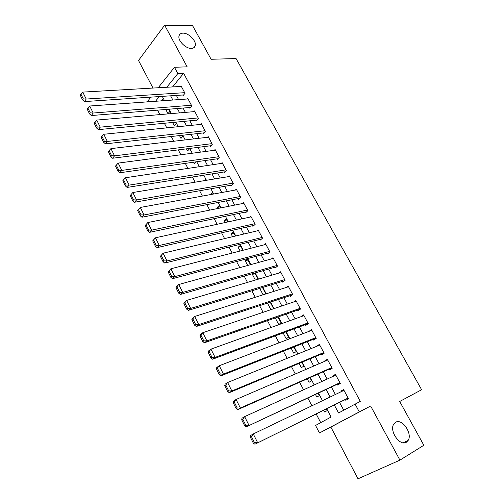 <?xml version="1.0" encoding="UTF-8"?>
<svg xmlns="http://www.w3.org/2000/svg" width="504" height="504" viewBox="0 0 504 504"><rect width="100%" height="100%" fill="white"/><g stroke="black" fill="none" stroke-linecap="round" stroke-linejoin="round"><path stroke-width="0.76" d="M191.369 48.403C185.674 48.794 177.446 40.345 179.065 35.759C179.594 34.058 180.917 33.182 183.034 33.144C188.805 32.886 196.856 41.284 195.212 45.833C194.695 47.47 193.41 48.327 191.369 48.403M406.432 442.203C400.107 446.72 389.088 431.084 393.693 424.192L395.558 422.295C401.99 418.03 412.789 433.579 408.133 440.458L406.432 442.203M147.275 101.877L150.746 97.14M399.924 460.133L370.642 406.004L330.851 427.052L357.998 478.8L399.924 460.133L423.832 445.265L399.704 401.48L421.615 389.737L236.074 58.559L211.107 59.27L192.484 25.484L164.632 25.2L138.518 60.474L152.989 88.055M330.851 427.052L319.473 432.98L315.548 425.445L331.084 417.022L326.731 408.757M157.525 110.143L159.856 114.603M164.38 123.266L166.78 127.865M171.291 136.508L173.767 141.246M178.277 149.877L180.823 154.76M185.321 163.372L187.948 168.405M192.433 176.999L195.136 182.177M199.616 190.751L202.4 196.081M206.867 204.637L209.727 210.118M214.187 218.654L217.129 224.293M221.577 232.804L224.608 238.606M229.037 247.099L232.155 253.058M236.578 261.526L239.772 267.656M244.182 276.098L247.47 282.391M251.868 290.814L255.244 297.278M259.629 305.676L263.094 312.316M267.466 320.683L271.026 327.499M275.379 335.84L279.033 342.84M283.374 351.156L287.129 358.338M291.451 366.616L295.3 373.987M299.609 382.24L303.559 389.806M307.849 398.021L311.9 405.783M316.178 413.967L320.708 422.648M182.744 94.991L183.078 95.615L185.018 93.297L181.012 85.8L180.457 86.474M189.441 107.535L189.781 108.165L191.753 105.878L187.708 98.312L187.116 99.011M196.201 120.191L196.541 120.828L198.544 118.566L194.462 110.937L193.838 111.655M203.024 132.962L203.364 133.604L205.399 131.374L201.279 123.675L200.611 124.419M209.903 145.851L210.25 146.5L212.31 144.295L208.158 136.527L207.446 137.302M216.846 158.855L217.192 159.51L219.29 157.343L215.095 149.499L214.339 150.299M223.852 171.977L224.204 172.639L226.334 170.503L222.1 162.59L221.287 163.422M230.927 185.22L231.279 185.888L233.44 183.784L229.169 175.802L228.293 176.665M238.064 198.589L238.423 199.256L240.616 197.19L236.307 189.132L235.355 190.039M245.265 212.077L245.624 212.751L247.855 210.722L243.501 202.589L242.474 203.54M252.536 225.691L252.901 226.372L255.163 224.374L250.772 216.166L249.65 217.174M259.875 239.431L260.24 240.124L262.54 238.159L258.105 229.874L256.882 230.939M267.277 253.304L267.656 254.003L269.987 252.076L265.514 243.709L264.159 244.849M274.756 267.309L275.134 268.008L277.502 266.125L272.985 257.676L271.486 258.899M282.303 281.44L282.687 282.152L285.094 280.306L280.533 271.782L278.851 273.099M289.926 295.709L290.31 296.428L292.755 294.619L288.149 286.014L286.247 287.456M297.618 310.118L298.003 310.842L300.485 309.072L295.835 300.384L293.656 301.978M305.386 324.664L305.777 325.395L308.297 323.669L303.603 314.893L301.115 316.663M313.23 339.349L313.62 340.087L316.184 338.404L311.441 329.547L308.971 331.38M321.149 354.18L321.546 354.923L324.148 353.285L319.36 344.339L316.909 346.242M329.144 369.155L329.547 369.904L332.186 368.311L327.354 359.276L324.734 360.902L324.923 361.248M337.214 384.275L337.623 385.037L340.307 383.481L335.425 374.359L332.766 375.94L333.012 376.4M323.732 410.237L324.658 412.001L327.235 410.571L326.371 408.933M315.447 394.468L316.821 397.076L319.36 395.609L318.1 393.221M307.251 378.857L309.059 382.303L311.56 380.785L309.916 377.672M299.13 363.403L301.367 367.662L303.83 366.106L301.814 362.275M291.098 348.1L293.75 353.159L296.176 351.565L293.794 347.036M283.141 332.949L286.209 338.795L288.597 337.163L285.85 331.941M275.26 317.955L278.737 324.563L281.087 322.888L277.988 316.997M267.46 303.099L270.913 309.67M259.736 288.389L263.094 294.79M255.156 273.622L252.397 274.415L255.358 280.06M248.006 260.033L245.234 260.776L247.697 265.469M240.918 246.563L238.134 247.262L240.106 251.017M233.894 233.22L231.103 233.875L232.59 236.71M226.932 219.996L224.129 220.601L225.149 222.535M220.04 206.892L217.224 207.453L217.772 208.505M213.198 193.901L210.47 194.601M200.548 175.701L200.894 176.362L201.713 175.512M193.46 162.206L194.191 163.605L195.823 161.866M186.436 148.838L187.551 150.961L189.485 148.838L189.296 148.478M179.481 135.595L180.968 138.424L182.87 136.269L182.347 135.274M172.588 122.472L174.441 126L176.318 123.814L175.461 122.195M163.302 98.318L161.23 100.869M273.641 308.744L270.194 302.198M265.841 293.92L262.483 287.545M258.117 279.241L254.848 273.029M253.688 273.363L252.397 274.415M250.463 264.701L247.426 258.93L245.234 260.776M242.884 250.305L240.295 245.385L238.134 247.262M235.381 236.048L233.232 231.96L231.103 233.875M227.953 221.924L226.227 218.654L224.129 220.601M220.588 207.938L219.29 205.468L217.224 207.453M213.299 194.084L212.411 192.402L210.376 194.418M206.073 180.356L205.594 179.449L204.441 180.627M165.759 109.469L167.971 113.677L169.817 111.472L168.645 109.236M334.328 405.002L338.556 412.978L360.284 401.379L183.626 73.3L172.557 86.934M176.368 95.42L178.599 99.622M183.084 108.058L185.39 112.386M189.863 120.802L192.238 125.269M196.705 133.673L199.149 138.272M203.603 146.651L206.123 151.395M210.571 159.755L213.167 164.638M217.602 172.979L220.267 178M224.696 186.322L227.443 191.488M231.853 199.792L234.681 205.109M239.079 213.381L241.989 218.849M246.374 227.109L249.367 232.728M253.739 240.956L256.813 246.733M261.173 254.942L264.329 260.877M268.676 269.054L271.921 275.152M276.255 283.305L279.581 289.567M283.903 297.694L287.318 304.12M291.627 312.222L295.13 318.818M299.42 326.888L303.024 333.654M307.295 341.693L310.987 348.642M315.246 356.649L319.032 363.775M323.272 371.75L327.159 379.065M331.386 387.003L335.368 394.5M339.57 402.406L343.703 410.18M345.372 399.546L345.782 400.315L348.503 398.803L343.577 389.592L340.874 391.129L341.183 391.702M158.199 87.759L174.46 67.284L187.154 66.824L164.632 25.2M174.46 67.284L177.824 73.552L166.786 87.261M183.626 73.3L177.824 73.552M355.068 404.025L359.295 411.913L319.473 432.98M370.642 406.004L359.295 411.913M159.296 96.566L155.497 101.285M322.484 400.693L318.465 393.057M314.2 384.962L310.281 377.509M306.004 369.388L302.179 362.124M297.883 353.966L294.16 346.891M289.85 338.701L286.222 331.802M281.894 323.587L278.353 316.865M274.012 308.624L270.566 302.079M266.213 293.8L262.861 287.431M258.489 279.128L255.219 272.922M250.841 264.6L247.659 258.558M243.262 250.211L240.169 244.333M235.759 235.954L232.754 230.24M228.331 221.842L225.401 216.279M220.972 207.862L218.125 202.451M213.677 194.015L210.911 188.754M206.457 180.293L203.767 175.184M199.307 166.704L196.692 161.746M192.219 153.241L189.68 148.428M185.201 139.91L182.738 135.23M178.24 126.693L175.852 122.157M171.354 113.608L169.035 109.204M164.524 100.636L162.275 96.365M170.61 95.81L172.847 100.038M177.345 108.524L179.651 112.883M184.136 121.357L186.518 125.855M190.997 134.31L193.448 138.94M197.914 147.376L200.441 152.151M204.901 160.568L207.503 165.482M211.951 173.88L214.628 178.939M219.064 187.318L221.823 192.522M226.246 200.876L229.081 206.231M233.491 214.565L236.407 220.072M240.811 228.388L243.81 234.045M248.195 242.336L251.276 248.151M255.654 256.416L258.817 262.395M263.183 270.635L266.433 276.778M270.78 284.987L274.126 291.293M278.46 299.483L281.887 305.959M286.209 314.118L289.724 320.764M294.034 328.891L297.644 335.714M301.934 343.816L305.638 350.816M309.91 358.886L313.715 366.068M317.967 374.107L321.873 381.471M326.107 389.472L330.107 397.026M343.678 389.781L340.874 391.129M335.582 374.661L332.766 375.94M327.569 359.68L324.734 360.902M319.631 344.849L316.783 346.009M311.768 330.158L308.908 331.254M303.988 315.611L301.102 316.644M348.094 398.034L254.948 444.213L348.163 398.166M250.349 437.17L250.614 435.5L253.285 433.957L257.645 442.695L254.47 442.682L251.42 436.552L250.349 437.17L253.392 443.287L254.47 442.682M343.986 390.361L253.285 433.957L251.42 436.552M254.948 444.213L253.392 443.287M339.898 382.719L246.298 426.838L340.024 382.958M241.718 419.819L242.008 418.226L244.635 416.619L248.951 425.263L245.788 425.237L242.771 419.177L241.718 419.819L244.73 425.874L245.788 425.237M335.828 375.121L244.635 416.619L242.771 419.177M246.298 426.838L244.73 425.874M331.783 367.555L240.351 408.019L237.743 409.658L331.966 367.901M233.182 402.658L233.503 401.134L236.086 399.47L240.351 408.019L237.201 407.988L234.215 401.997L233.182 402.658L236.162 408.643L237.201 407.988M327.751 360.026L236.086 399.47L234.215 401.997M237.743 409.658L236.162 408.643M323.744 352.535L231.84 390.965L229.282 392.66L323.99 352.989M224.74 385.686L225.086 384.231L227.625 382.511L231.84 390.965L228.703 390.928L225.754 384.999L224.74 385.686L227.682 391.608L228.703 390.928M319.757 345.082L227.625 382.511L225.754 384.999M229.282 392.66L227.682 391.608M315.788 337.661L223.423 374.1L220.916 375.845L316.084 338.222M216.386 368.896L216.764 367.511L219.253 365.734L223.423 374.1L220.305 374.05L217.382 368.191L216.386 368.896L219.303 374.756L220.305 374.05M311.837 330.284L219.253 365.734L217.382 368.191M220.916 375.845L219.303 374.756M307.906 322.938L215.101 357.412L212.638 359.213L308.259 323.593M208.127 352.29L208.53 350.967L210.974 349.133L215.101 357.412L211.995 357.361L209.103 351.559L208.127 352.29L211.006 358.079L211.995 357.361M303.994 315.624L210.974 349.133L209.103 351.559M212.638 359.213L211.006 358.079M300.101 308.347L206.867 340.906L204.448 342.764L300.378 309.154M199.956 335.859L200.384 334.599L202.784 332.716L206.867 340.906L203.773 340.843L200.913 335.11L199.956 335.859L202.803 341.592L203.773 340.843M296.226 301.108L202.784 332.716L200.913 335.11M204.448 342.764L202.803 341.592M292.37 293.901L198.721 324.576L196.346 326.485L292.358 294.909M191.867 319.605L192.326 318.408L194.683 316.474L198.721 324.576L195.64 324.507L192.811 318.83L191.867 319.605L194.689 325.275L195.64 324.507M288.534 286.732L194.683 316.474L192.811 318.83M196.346 326.485L194.689 325.275M284.71 279.594L190.663 308.423L188.326 310.376L284.483 280.772M183.872 303.521L184.351 302.387L186.663 300.409L190.663 308.423L187.589 308.347L184.798 302.728L183.872 303.521L186.656 309.128L187.589 308.347M280.911 272.488L186.663 300.409L184.798 302.728M188.326 310.376L186.656 309.128M277.124 265.419L182.687 292.433L180.394 294.443L276.728 266.736M175.953 287.608L176.463 286.537L178.731 284.508L182.687 292.433L179.632 292.351L176.86 286.795L175.953 287.608L178.712 293.158L179.632 292.351M273.363 258.382L178.731 284.508L176.86 286.795M180.394 294.443L178.712 293.158M269.615 251.376L174.8 276.62L172.544 278.674L269.086 252.819M168.122 271.864L170.881 268.771L174.8 276.62L171.751 276.532L169.016 271.032L168.122 271.864L170.856 277.358L171.751 276.532M265.885 244.409L170.881 268.771L169.016 271.032M172.544 278.674L170.856 277.358M262.168 237.466L166.988 260.971L164.776 263.069L261.538 239.022M160.373 256.284L163.12 253.203L166.988 260.971L163.958 260.877L161.249 255.433L160.373 256.284L163.076 261.715L163.958 260.877M258.476 230.561L163.12 253.203L161.249 255.433M164.776 263.069L163.076 261.715M254.797 223.688L159.264 245.48L157.09 247.628L254.079 225.338M152.699 240.862L155.427 237.8L159.264 245.48L156.24 245.379L153.562 239.992L152.699 240.862L155.377 246.242L156.24 245.379M251.137 216.846L155.427 237.8L153.562 239.992M157.09 247.628L155.377 246.242M247.496 210.042L151.616 230.152L149.486 232.35L246.702 211.768M145.108 225.603L147.823 222.548L151.616 230.152L148.611 230.044L145.958 224.715L145.108 225.603L147.76 230.927L148.611 230.044M243.867 203.263L147.823 222.548L145.958 224.715M149.486 232.35L147.76 230.927M240.257 196.516L144.049 214.981L141.958 217.224L239.413 198.324M137.598 210.502L140.295 207.459L144.049 214.981L141.051 214.874L138.43 209.595L137.598 210.502L140.219 215.769L141.051 214.874M236.659 189.8L140.295 207.459L138.43 209.595M141.958 217.224L140.219 215.769M233.087 183.116L136.559 199.968L134.505 202.249L232.193 184.993M130.164 195.552L132.842 192.522L136.559 199.968L133.579 199.855L130.977 194.632L130.164 195.552L132.754 200.768L133.579 199.855M229.528 176.463L132.842 192.522L130.977 194.632M134.505 202.249L132.754 200.768M225.981 169.842L129.15 185.113L127.128 187.431L225.055 171.788M222.453 163.246L125.471 177.736L129.15 185.113L126.176 184.987L123.6 179.821L122.8 180.76L125.37 185.919L126.176 184.987M127.128 187.431L125.37 185.919M123.6 179.821L125.471 177.736M218.944 156.687L121.81 170.402L119.826 172.765L217.986 158.691M215.447 150.154L118.169 163.101L121.81 170.402L118.85 170.27L116.304 165.154L115.517 166.112L118.056 171.221L118.85 170.27M119.826 172.765L118.056 171.221M116.304 165.154L118.169 163.101M211.963 143.646L114.547 155.843L112.6 158.243L210.987 145.713M208.499 137.176L110.943 148.617L114.547 155.843L111.598 155.704L109.078 150.639L108.303 151.609L110.823 156.668L111.598 155.704M112.6 158.243L110.823 156.668M109.078 150.639L110.943 148.617M205.052 130.731L107.352 141.429L105.443 143.867L204.051 132.848M201.619 124.318L103.786 134.272L107.352 141.429L104.416 141.284L101.921 136.275L101.165 137.258L103.654 142.267L104.416 141.284M105.443 143.867L103.654 142.267M101.921 136.275L103.786 134.272M198.204 117.93L100.233 127.159L98.362 129.635L197.19 120.097M194.802 111.573L96.705 120.078L100.233 127.159L97.31 127.008L94.84 122.05L94.097 123.045L96.56 128.003L97.31 127.008M98.362 129.635L96.56 128.003M94.84 122.05L96.705 120.078M191.413 105.242L93.19 113.028L91.344 115.548L190.386 107.459M188.042 98.942L89.687 106.016L93.19 113.028L90.273 112.877L87.828 107.963L87.097 108.977L89.542 113.885L90.273 112.877M91.344 115.548L89.542 113.885M87.828 107.963L89.687 106.016M184.684 92.673L86.209 99.042L84.401 101.594L183.651 94.935M181.346 86.423L82.744 92.1L86.209 99.042L83.305 98.885L80.886 94.021L80.168 95.048L82.587 99.912L83.305 98.885M84.401 101.594L82.587 99.912M80.886 94.021L82.744 92.1M408.133 440.458L403.08 442.802M195.212 45.833L193.574 47.88"/></g></svg>
